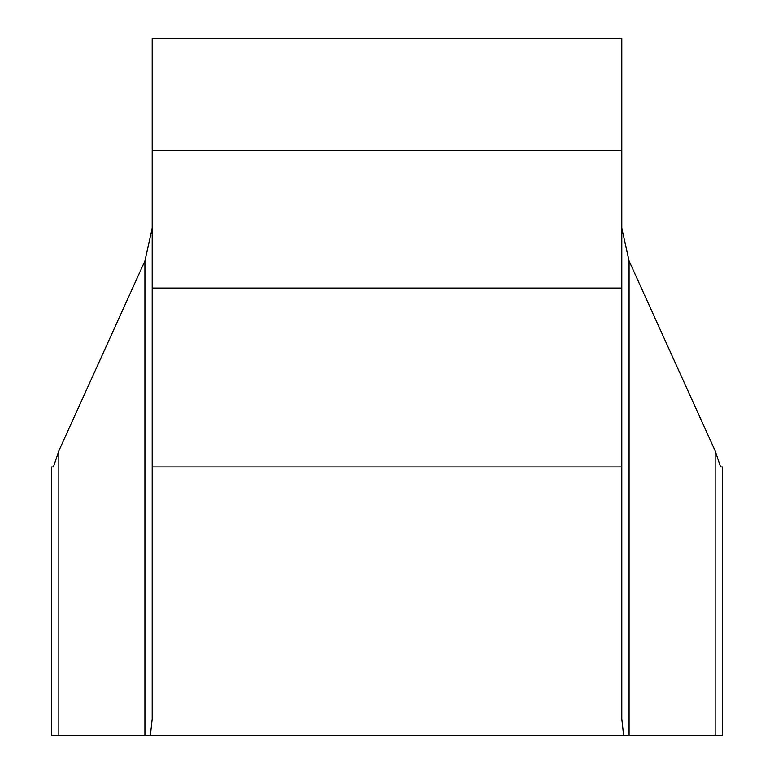 <?xml version="1.0" encoding="UTF-8"?>
<svg xmlns="http://www.w3.org/2000/svg" width="774" height="774" viewBox="0 0 774 774"><rect width="100%" height="100%" fill="white"/><g stroke="black" fill="none" stroke-linecap="round" stroke-linejoin="round"><path stroke-width="1.16" d="M621.812 150.514L621.812 38.7L152.188 38.7L152.188 150.514L621.812 150.514L621.812 466.945L152.188 466.945L152.188 150.514M621.812 228.262L629.088 260.944L715.157 450.874L720.584 466.945L722.442 466.945L722.442 735.3L150.379 735.3L152.188 718.891L152.188 466.945M150.379 735.3L51.558 735.3L51.558 466.945L53.416 466.945L58.843 450.874L144.912 260.944L152.188 228.262M623.621 735.3L621.812 718.891L621.812 466.945M621.812 288.044L152.188 288.044M144.912 735.3L144.912 260.944M58.843 735.3L58.843 450.874M715.157 450.874L715.157 735.3M629.088 260.944L629.088 735.3"/></g></svg>
